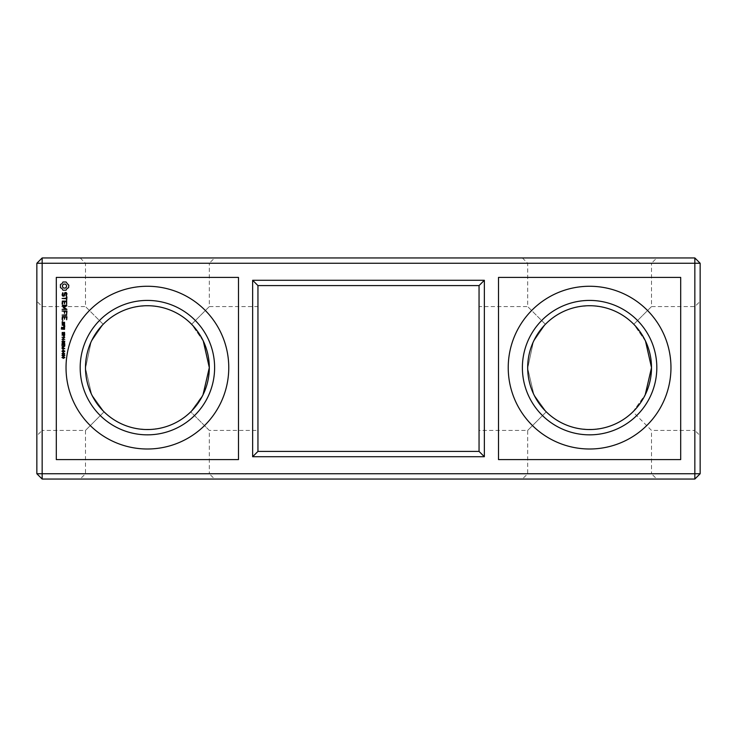 <?xml version="1.0" encoding="UTF-8"?>
<svg xmlns="http://www.w3.org/2000/svg" width="737" height="737" viewBox="0 0 737 737"><rect width="100%" height="100%" fill="white"/><g stroke="black" fill="none" stroke-linecap="round" stroke-linejoin="round"><path stroke-width="0.55" stroke-dasharray="3.69 2.76" d="M42.156 479.05L694.844 479.05L694.844 263.256L42.156 263.256L42.156 479.05L36.85 473.744L700.15 473.744L694.844 479.05M214.614 479.05L80.186 479.05L214.614 479.05L209.308 473.744L85.492 473.744L209.308 473.744L209.308 430.408L190.736 411.836C167.898 435.162 126.902 435.162 104.064 411.836L85.492 430.408L104.064 411.836L91.637 394.525L85.492 368.279L91.158 341.756L103.189 324.289C115.451 312.202 130.182 306.012 147.4 305.726C164.618 306.012 179.349 312.202 191.611 324.289L203.523 341.507L209.308 367.634A61.908 61.908 0 0 0 116.446 314.017A61.908 61.908 0 0 0 116.446 421.251A61.908 61.908 0 0 0 209.308 367.634L203.274 394.295L190.736 411.836C178.594 423.379 164.148 429.275 147.4 429.542C130.652 429.275 116.206 423.379 104.064 411.836L91.646 394.535L85.492 368.233L91.167 341.747L103.189 324.289C126.156 299.83 168.644 299.83 191.611 324.289L209.308 306.592L191.611 324.289L203.283 341.001M656.814 479.05L522.386 479.05L656.814 479.05L651.508 473.744L527.692 473.744L651.508 473.744L651.508 430.408L632.936 411.836C610.098 435.162 569.102 435.162 546.264 411.836L527.692 430.408L546.264 411.836L533.837 394.525L527.692 368.279L533.358 341.756L545.389 324.289C557.651 312.202 572.382 306.012 589.6 305.726C606.818 306.012 621.549 312.202 633.811 324.289L645.723 341.507L651.508 367.634A61.908 61.908 0 0 0 558.646 314.017A61.908 61.908 0 0 0 558.646 421.251A61.908 61.908 0 0 0 651.508 367.634L645.474 394.295L632.936 411.836C620.794 423.379 606.348 429.275 589.6 429.542C572.852 429.275 558.406 423.379 546.264 411.836L533.846 394.535L527.692 368.233L533.367 341.747L545.389 324.289C568.356 299.83 610.844 299.83 633.811 324.289L651.508 306.592L633.811 324.289L645.483 341.001M36.85 263.256L42.156 257.95L42.156 263.256L36.85 263.256L36.85 473.744M36.85 435.714L36.85 301.286L36.85 435.714L42.156 430.408L42.156 306.592L42.156 430.408L85.492 430.408L85.492 473.744L80.186 479.05M252.644 280.281L252.644 456.719L484.356 456.719L484.356 280.281L252.644 280.281L257.95 285.587L257.95 451.413L479.05 451.413L479.05 285.587L257.95 285.587M656.814 367.634A67.214 67.214 0 0 0 555.993 309.42A67.214 67.214 0 0 0 555.993 425.839A67.214 67.214 0 0 0 656.814 367.634M214.614 367.634A67.214 67.214 0 0 0 113.793 309.42A67.214 67.214 0 0 0 113.793 425.839A67.214 67.214 0 0 0 214.614 367.634M700.15 473.744L700.15 263.256L694.844 263.256L694.844 257.95L42.156 257.95M700.15 435.714L700.15 301.286L700.15 435.714L694.844 430.408L694.844 306.592L694.844 430.408L651.508 430.408L632.936 411.836L645.207 394.848M203.007 394.848L190.736 411.836L209.308 430.408L257.95 430.408L257.95 306.592L257.95 430.408M252.644 456.719L257.95 451.413M484.356 280.281L479.05 285.587M484.356 456.719L479.05 451.413M56.307 459.593L56.307 277.407L238.493 277.407L238.493 459.593L56.307 459.593M498.507 459.593L498.507 277.407L680.693 277.407L680.693 459.593L498.507 459.593M694.844 257.95L700.15 263.256M103.189 324.289L85.492 306.592L103.189 324.289M479.05 430.408L479.05 306.592L479.05 430.408L527.692 430.408L527.692 473.744L522.386 479.05M545.389 324.289L527.692 306.592L545.389 324.289M656.814 257.95L522.386 257.95L656.814 257.95L651.508 263.256L527.692 263.256L651.508 263.256L651.508 306.592L694.844 306.592L700.15 301.286M214.614 257.95L80.186 257.95L214.614 257.95L209.308 263.256L85.492 263.256L209.308 263.256L209.308 306.592L257.95 306.592M228.765 367.634A81.365 81.365 0 0 0 106.718 297.168A81.365 81.365 0 0 0 106.718 438.1A81.365 81.365 0 0 0 228.765 367.634M670.965 367.634A81.365 81.365 0 0 0 548.918 297.168A81.365 81.365 0 0 0 548.918 438.1A81.365 81.365 0 0 0 670.965 367.634M64.828 357.463L63.437 358.366L61.963 357.463L63.373 356.579L64.828 357.463M64.828 355.381L63.437 356.284L61.963 355.372L63.373 354.488L64.828 355.381M62.037 353.52L62.654 353.52L63.004 352.378L64.745 353.843L62.654 354.23L62.037 353.52M64.828 351.199L63.437 352.102L61.963 351.199L63.373 350.305L64.828 351.199M63.198 349.108L62.894 350.02L63.198 349.108M64.745 346.132L62.461 347.413L64.745 348.684L62.037 348.684L64.331 348.352L62.037 347.597L64.331 346.473L62.037 346.132L64.745 346.132M64.745 343.7L64.745 345.644L64.441 344.05L63.585 344.05L63.585 345.524L63.281 344.05L62.35 344.05L62.037 345.671L62.037 343.7L64.745 343.7M64.745 341.185L64.46 342.991L62.35 343.073L62.037 341.185L64.745 341.185M63.198 339.821L62.894 340.734L63.198 339.821M64.745 337.242L62.507 339.02L64.745 339.361L62.037 339.361L64.312 337.592L62.037 337.242L64.745 337.242M64.745 334.801L63.981 336.791L63.198 335.16L62.037 335.16L64.745 334.801M62.894 332.525L62.332 333.64L63.096 333.824L63.999 332.276L64.589 332.525L64.626 333.944L63.972 334.239L64.515 333.216L64.064 332.617L63.354 334.054L62.157 333.99L62.212 332.461L62.894 332.525M64.792 327.486L63.189 327.219L62.931 328.803L61.88 328.803L62.35 327.495L61.613 327.219L61.355 329.07L64.534 329.338L64.792 327.486M64.792 325.109L62.092 325.109L63.446 325.376L64.193 326.961L64.792 326.086L64.165 325.376L64.792 325.109M62.35 324.354L64.534 324.354L64.792 322.502L62.35 322.244L62.35 324.354M62.544 321.433L62.544 320.531L62.544 321.433M66.947 319.48L66.671 316.532L62.092 316.79L62.359 319.757L62.627 317.067L64.248 317.067L64.524 319.222L64.792 317.067L66.404 317.067L66.404 319.48L66.947 319.48M66.947 315.095L62.092 315.095L66.947 315.095M66.947 313.704L66.671 310.756L62.092 311.023L64.248 311.3L64.524 313.446L64.782 311.3L66.404 311.3L66.404 313.704L66.947 313.704M66.809 309.144L63.972 307.458L66.809 305.772L66.68 305.265L62.092 305.542L65.685 305.809L63.17 307.449L65.694 309.107L62.378 309.107L62.378 309.641L66.68 309.651L66.809 309.144M66.947 301.332L62.35 301.065L62.092 304.022L62.627 304.022L62.627 301.608L64.248 301.608L64.524 303.764L64.792 301.608L66.404 301.608L66.671 304.298L66.947 301.332M66.404 296.854L66.404 298.199L62.092 298.476L66.404 298.743L66.671 300.346L66.947 296.854L66.404 296.854M66.275 292.543L64.865 292.543L63.787 295.592L62.627 294.855L63.124 293.059L62.663 292.782L62.092 295.021L62.737 296.136L64.165 296.136L65.243 293.086L66.404 293.823L65.897 295.629L66.367 295.896L66.947 293.685L66.275 292.543M68.624 284.528L67.003 283.607L66.081 281.995L62.958 281.995L62.037 283.607L60.425 284.528L60.425 287.651L62.037 288.572L62.958 290.194L66.081 290.194L67.003 288.572L68.624 287.651L68.624 284.528M62.267 357.463L63.419 358.016L64.515 357.491L63.364 356.929L62.267 357.463M62.267 355.372L63.419 355.925L64.515 355.4L63.364 354.847L62.267 355.372M62.967 353.511L64.193 353.511L62.967 352.682L62.967 353.511M62.267 351.199L63.419 351.752L64.515 351.217L63.364 350.665L62.267 351.199M62.35 342.318L63.225 342.613L63.281 341.535L62.35 341.535L62.35 342.318M63.585 342.189L64.386 342.539L64.441 341.535L63.585 341.535L63.585 342.189M63.981 336.431L64.441 335.16L63.511 335.16L63.981 336.431M64.257 327.762L64.257 328.803L63.474 328.803L63.474 327.762L64.257 327.762M64.257 322.778L64.257 323.819L62.627 323.819L62.627 322.778L64.257 322.778M66.689 286.094L66.054 287.623L64.524 288.259L62.986 287.623L62.35 286.094L62.986 284.556L64.524 283.929L66.054 284.556L66.689 286.094M80.186 257.95L85.492 263.256L85.492 306.592L42.156 306.592L36.85 301.286M522.386 257.95L527.692 263.256L527.692 306.592L479.05 306.592"/><path stroke-width="1.11" d="M42.156 479.05L694.844 479.05L694.844 263.256L42.156 263.256L42.156 479.05L36.85 473.744L700.15 473.744L694.844 479.05M36.85 263.256L42.156 257.95L42.156 263.256L36.85 263.256L36.85 473.744M56.307 459.593L56.307 277.407L238.493 277.407L238.493 459.593L56.307 459.593M252.644 280.281L252.644 456.719L484.356 456.719L484.356 280.281L252.644 280.281L257.95 285.587L257.95 451.413L479.05 451.413L479.05 285.587L257.95 285.587M498.507 459.593L498.507 277.407L680.693 277.407L680.693 459.593L498.507 459.593M700.15 473.744L700.15 263.256L694.844 263.256L694.844 257.95L42.156 257.95M252.644 456.719L257.95 451.413M484.356 280.281L479.05 285.587M484.356 456.719L479.05 451.413M694.844 257.95L700.15 263.256M203.007 394.848L209.308 367.634L203.283 341.001M209.308 367.634A61.908 61.908 0 0 0 116.446 314.017A61.908 61.908 0 0 0 116.446 421.251A61.908 61.908 0 0 0 209.308 367.634M645.207 394.848L651.508 367.634L645.483 341.001M651.508 367.634A61.908 61.908 0 0 0 558.646 314.017A61.908 61.908 0 0 0 558.646 421.251A61.908 61.908 0 0 0 651.508 367.634M64.828 357.463L63.437 358.366L61.963 357.463L63.373 356.579L64.828 357.463M64.828 355.381L63.437 356.284L61.963 355.372L63.373 354.488L64.828 355.381M62.037 353.52L62.654 353.52L63.004 352.378L64.745 353.843L62.654 354.23L62.037 353.52M64.828 351.199L63.437 352.102L61.963 351.199L63.373 350.305L64.828 351.199M63.198 349.108L62.894 350.02L63.198 349.108M64.745 346.132L62.461 347.413L64.745 348.684L62.037 348.684L64.331 348.352L62.037 347.597L64.331 346.473L62.037 346.132L64.745 346.132M64.745 343.7L64.745 345.644L64.441 344.05L63.585 344.05L63.585 345.524L63.281 344.05L62.35 344.05L62.037 345.671L62.037 343.7L64.745 343.7M64.745 341.185L64.46 342.991L62.35 343.073L62.037 341.185L64.745 341.185M63.198 339.821L62.894 340.734L63.198 339.821M64.745 337.242L62.507 339.02L64.745 339.361L62.037 339.361L64.312 337.592L62.037 337.242L64.745 337.242M64.745 334.801L63.981 336.791L63.198 335.16L62.037 335.16L64.745 334.801M62.894 332.525L62.332 333.64L63.096 333.824L63.999 332.276L64.589 332.525L64.626 333.944L63.972 334.239L64.515 333.216L64.064 332.617L63.354 334.054L62.157 333.99L62.212 332.461L62.894 332.525M64.534 327.219L64.534 329.338L61.355 329.07L61.613 327.219L62.35 327.495L61.88 328.803L62.931 328.803L63.189 327.219L64.534 327.219M64.534 324.842L64.792 326.454L64.193 326.961L63.446 325.376L62.092 325.109L64.534 324.842M64.534 324.354L62.35 324.354L62.092 322.502L64.534 322.244L64.534 324.354M62.23 321.295L62.857 320.669L62.23 321.295M66.947 316.79L66.671 319.757L66.404 317.067L64.792 317.067L64.524 319.222L64.248 317.067L62.627 317.067L62.627 319.48L62.092 319.48L62.35 316.532L66.947 316.79M66.662 314.828L66.662 315.372L62.092 315.095L66.662 314.828M66.947 311.014L66.671 313.99L66.404 311.3L64.782 311.3L64.524 313.446L64.248 311.3L62.092 311.023L66.947 311.014M63.972 307.458L66.947 309.374L62.092 309.374L65.694 309.107L63.17 307.449L65.685 305.809L62.378 305.809L62.378 305.265L66.68 305.265L66.809 305.772L63.972 307.458M66.671 301.065L66.671 304.298L66.404 301.608L64.792 301.608L64.524 303.764L64.248 301.608L62.627 301.608L62.627 304.022L62.092 304.022L62.35 301.065L66.671 301.065M66.404 298.199L66.404 296.854L66.947 296.854L66.671 300.346L66.404 298.743L62.092 298.476L66.404 298.199M64.865 292.543L66.275 292.543L66.947 293.685L66.367 295.896L65.897 295.629L66.404 293.823L65.243 293.086L64.165 296.136L62.737 296.136L62.092 295.021L62.663 292.782L63.124 293.059L62.627 294.855L63.787 295.592L64.865 292.543M67.74 284.178L68.836 285.274L68.624 287.651L67.003 288.572L66.081 290.194L62.958 290.194L62.037 288.572L60.425 287.651L60.425 284.528L62.037 283.607L62.958 281.995L66.081 281.995L67.74 284.178M214.614 367.634A67.214 67.214 0 0 0 113.793 309.42A67.214 67.214 0 0 0 113.793 425.839A67.214 67.214 0 0 0 214.614 367.634M656.814 367.634A67.214 67.214 0 0 0 555.993 309.42A67.214 67.214 0 0 0 555.993 425.839A67.214 67.214 0 0 0 656.814 367.634M228.765 367.634A81.365 81.365 0 0 0 106.718 297.168A81.365 81.365 0 0 0 106.718 438.1A81.365 81.365 0 0 0 228.765 367.634M670.965 367.634A81.365 81.365 0 0 0 548.918 297.168A81.365 81.365 0 0 0 548.918 438.1A81.365 81.365 0 0 0 670.965 367.634M62.267 357.463L63.419 358.016L64.515 357.491L63.364 356.929L62.267 357.463M62.267 355.372L63.419 355.925L64.515 355.4L63.364 354.847L62.267 355.372M62.967 353.511L64.193 353.511L62.967 352.682L62.967 353.511M62.267 351.199L63.419 351.752L64.515 351.217L63.364 350.665L62.267 351.199M62.35 342.318L63.225 342.613L63.281 341.535L62.35 341.535L62.35 342.318M63.585 342.189L64.386 342.539L64.441 341.535L63.585 341.535L63.585 342.189M63.981 336.431L64.441 335.16L63.511 335.16L63.981 336.431M64.257 328.803L64.257 327.762L63.474 327.762L63.474 328.803L64.257 328.803M64.257 323.819L64.257 322.778L62.627 322.778L62.627 323.819L64.257 323.819M66.514 286.933L66.514 285.247L65.363 284.095L63.677 284.095L62.525 285.247L62.525 286.933L63.677 288.093L65.363 288.093L66.514 286.933"/></g></svg>
